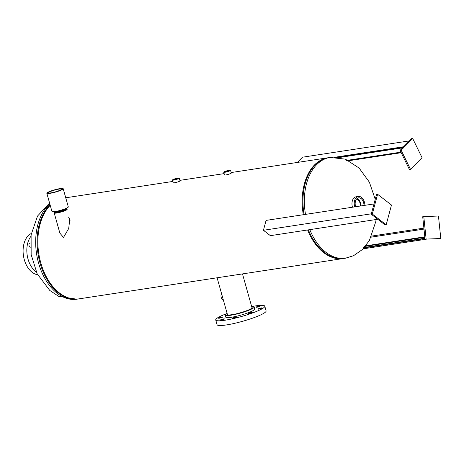 <?xml version="1.0" encoding="UTF-8"?>
<svg xmlns="http://www.w3.org/2000/svg" width="464" height="464" viewBox="0 0 464 464"><rect width="100%" height="100%" fill="white"/><g stroke="black" fill="none" stroke-linecap="round" stroke-linejoin="round"><path stroke-width="0.7" d="M343.656 258.465A50.959 32.898 -98.7 0 1 343.267 258.529L78.973 298.862A50.959 32.898 -98.7 0 1 40.78 262.804A50.959 32.898 -98.7 0 1 50.211 205.297M70.058 220.435L69.142 219.646M68.382 216.926L69.82 218.828L68.707 228.503L63.51 237.44L59.862 233.096L54.201 212.953A6.722 0.963 164.3 0 1 54.195 212.924L54.184 212.761M343.267 258.529A50.959 32.898 -98.7 0 1 307.62 229.976M303.317 214.722A50.959 32.898 -98.7 0 1 327.891 157.783A50.959 32.898 -98.7 0 1 328.28 157.725M50.066 204.786A50.959 32.898 81.3 0 0 40.345 264.103A50.959 32.898 81.3 0 0 78.196 298.978A50.959 32.898 81.3 0 0 78.584 298.915M304.1 214.6A50.959 32.898 -98.7 0 1 317.991 162.417A50.959 32.898 -98.7 0 1 322.712 159.488A50.959 32.898 -98.7 0 1 328.674 157.661L330.084 157.447A50.959 32.898 -98.7 0 0 324.127 159.268A50.959 32.898 -98.7 0 0 305.509 214.385M309.813 229.639A50.959 32.898 -98.7 0 0 345.46 258.193L344.044 258.407A50.959 32.898 -98.7 0 1 332.433 257.062A50.959 32.898 -98.7 0 1 308.398 229.854M363.979 205.459A6.722 4.338 81.3 0 0 363.115 201.272A6.722 4.338 81.3 0 0 358.452 197.867A6.722 4.338 81.3 0 0 355.65 206.735M360.928 205.929A6.606 4.263 81.3 0 0 360.076 201.782A6.606 4.263 81.3 0 0 357.036 198.569M360.656 205.97A6.194 4.002 81.3 0 0 359.861 201.979A6.194 4.002 81.3 0 0 356.712 198.876M360.429 206.004A6.194 4.002 81.3 0 0 359.629 202.014A6.194 4.002 81.3 0 0 356.642 198.957M364.907 205.32A8.137 5.255 81.3 0 0 363.863 200.593A8.137 5.255 81.3 0 0 358.347 196.446L356.074 196.794A8.137 5.255 81.3 0 0 352.454 207.222M358.347 196.446A8.137 5.255 81.3 0 0 354.728 206.874M225.719 171.924A2.378 0.342 -15.7 0 0 228.178 171.286A2.378 0.342 -15.7 0 0 229.431 170.613A2.378 0.342 -15.7 0 0 228.566 170.59A2.378 0.342 -15.7 0 0 226.101 171.228A2.378 0.342 -15.7 0 0 224.854 171.9A2.378 0.342 -15.7 0 0 225.719 171.924M223.735 172.214L224.495 174.911A3.538 0.505 -15.7 0 0 225.782 174.951A3.538 0.505 -15.7 0 0 229.448 174A3.538 0.505 -15.7 0 0 231.31 172.997L230.55 170.3A3.538 0.505 -15.7 0 0 229.262 170.265A3.538 0.505 -15.7 0 0 225.597 171.216A3.538 0.505 -15.7 0 0 223.735 172.214A3.538 0.505 -15.7 0 0 225.023 172.254A3.538 0.505 -15.7 0 0 228.688 171.303A3.538 0.505 -15.7 0 0 230.55 170.3M174.429 179.754A2.378 0.342 -15.7 0 0 176.888 179.116A2.378 0.342 -15.7 0 0 178.141 178.443A2.378 0.342 -15.7 0 0 177.277 178.414A2.378 0.342 -15.7 0 0 174.812 179.058A2.378 0.342 -15.7 0 0 173.565 179.73A2.378 0.342 -15.7 0 0 174.429 179.754M172.446 180.044L173.205 182.741A3.538 0.505 -15.7 0 0 174.493 182.775A3.538 0.505 -15.7 0 0 178.153 181.824A3.538 0.505 -15.7 0 0 180.015 180.827L179.261 178.13A3.538 0.505 -15.7 0 0 177.973 178.089A3.538 0.505 -15.7 0 0 174.307 179.04A3.538 0.505 -15.7 0 0 172.446 180.044A3.538 0.505 -15.7 0 0 173.733 180.078A3.538 0.505 -15.7 0 0 177.399 179.127A3.538 0.505 -15.7 0 0 179.261 178.13M223.294 299.802A3.538 2.285 -98.7 0 1 222.61 299.512A3.538 2.285 -98.7 0 1 221.566 293.642M50.982 192.867A6.722 0.963 -15.7 0 0 57.925 191.064A6.722 0.963 -15.7 0 0 61.48 189.161A6.722 0.963 -15.7 0 0 59.032 189.086A6.722 0.963 -15.7 0 0 52.055 190.901A6.722 0.963 -15.7 0 0 48.534 192.804A6.722 0.963 -15.7 0 0 50.982 192.867M60.094 188.587A8.491 1.218 -15.7 0 0 51.301 190.872A8.491 1.218 -15.7 0 0 46.829 193.273A8.491 1.218 -15.7 0 0 49.926 193.36A8.491 1.218 -15.7 0 0 58.713 191.081A8.491 1.218 -15.7 0 0 63.185 188.68A8.491 1.218 -15.7 0 0 60.094 188.587M46.829 193.273L51.951 211.48A8.491 1.218 -15.7 0 0 55.042 211.567A8.491 1.218 -15.7 0 0 63.835 209.287A8.491 1.218 -15.7 0 0 68.301 206.886L63.185 188.68M30.404 243.003A2.123 1.369 81.3 0 0 30.021 242.979A2.123 1.369 81.3 0 0 29.041 244.07A2.123 1.369 81.3 0 0 30.438 247.184M31.332 233.485A21.234 13.705 81.3 0 0 24 243.635A21.234 13.705 81.3 0 0 37.625 274.723M30.897 236.385A21.234 13.705 81.3 0 0 27.736 243.061A21.234 13.705 81.3 0 0 36.343 272.084M65.621 208.609A6.386 0.916 164.3 0 1 56.428 211.416A6.386 0.916 164.3 0 1 55.135 211.555M54.775 211.607A6.397 0.916 -15.7 0 0 56.434 211.462A6.397 0.916 -15.7 0 0 65.958 208.464M66.683 208.348L66.491 208.545A6.479 0.928 164.3 0 1 56.486 211.862A6.479 0.928 164.3 0 1 54.358 211.955L54.097 211.886A6.722 0.963 -15.7 0 0 56.301 211.787A6.722 0.963 -15.7 0 0 66.683 208.348A6.722 0.963 -15.7 0 0 66.799 208.081A6.722 0.963 -15.7 0 0 66.799 208.075A6.722 0.963 164.3 0 1 63.034 209.989A6.722 0.963 164.3 0 1 56.283 211.723A6.722 0.963 164.3 0 1 53.87 211.717M54.131 211.897L54.131 211.92A6.513 0.934 -15.7 0 0 56.509 212.019A6.513 0.934 -15.7 0 0 63.336 210.238A6.513 0.934 -15.7 0 0 66.665 208.4L66.654 208.377M66.752 208.887A6.577 0.94 164.3 0 1 66.7 208.945A6.577 0.94 164.3 0 1 56.55 212.315A6.577 0.94 164.3 0 1 54.392 212.408A6.577 0.94 164.3 0 1 54.317 212.384M53.986 212.152A6.722 0.963 -15.7 0 0 53.986 212.199A6.722 0.963 -15.7 0 0 54.23 212.361A6.722 0.963 -15.7 0 0 56.434 212.268A6.722 0.963 -15.7 0 0 66.816 208.823A6.722 0.963 -15.7 0 0 66.932 208.556A6.722 0.963 -15.7 0 0 66.915 208.516M66.706 208.319A6.722 0.963 164.3 0 1 66.909 208.475A6.722 0.963 164.3 0 1 63.371 210.378A6.722 0.963 164.3 0 1 56.411 212.181A6.722 0.963 164.3 0 1 53.963 212.112A6.722 0.963 164.3 0 1 54.062 211.874M54.16 212.338L54.166 212.471A6.629 0.951 -15.7 0 0 56.585 212.57A6.629 0.951 -15.7 0 0 63.533 210.76A6.629 0.951 -15.7 0 0 66.926 208.887L66.862 208.771M66.926 209.322A6.67 0.957 164.3 0 1 66.909 209.345A6.67 0.957 164.3 0 1 56.614 212.761A6.67 0.957 164.3 0 1 54.421 212.854A6.67 0.957 164.3 0 1 54.392 212.848M54.12 212.622A6.722 0.963 -15.7 0 0 54.126 212.674A6.722 0.963 -15.7 0 0 54.363 212.843A6.722 0.963 -15.7 0 0 56.573 212.744A6.722 0.963 -15.7 0 0 66.949 209.305A6.722 0.963 -15.7 0 0 67.071 209.038A6.722 0.963 -15.7 0 0 67.048 208.991M66.874 208.794A6.722 0.963 164.3 0 1 67.042 208.939A6.722 0.963 164.3 0 1 63.504 210.842A6.722 0.963 164.3 0 1 56.544 212.645A6.722 0.963 164.3 0 1 54.097 212.576A6.722 0.963 164.3 0 1 54.16 212.367M67.06 209.142L67.135 209.281A6.722 0.963 164.3 0 1 67.147 209.31A6.722 0.963 164.3 0 1 63.609 211.213A6.722 0.963 164.3 0 1 56.649 213.022A6.722 0.963 164.3 0 1 54.201 212.953M227.337 314.18A12.94 1.85 -15.7 0 0 227.232 314.546A12.94 1.85 -15.7 0 0 228.798 314.975A12.94 1.85 -15.7 0 0 243.061 311.97A12.94 1.85 -15.7 0 0 252.143 307.545A12.94 1.85 -15.7 0 0 251.865 307.29M232.864 318.287A2.123 0.302 -15.7 0 0 235.202 317.794A2.123 0.302 -15.7 0 0 236.692 317.069A2.123 0.302 -15.7 0 0 236.437 316.999A2.123 0.302 -15.7 0 0 234.094 317.492A2.123 0.302 -15.7 0 0 232.603 318.217A2.123 0.302 -15.7 0 0 232.864 318.287M248.414 313.734A2.123 0.302 -15.7 0 0 250.757 313.241A2.123 0.302 -15.7 0 0 252.248 312.516A2.123 0.302 -15.7 0 0 251.993 312.446A2.123 0.302 -15.7 0 0 249.649 312.939A2.123 0.302 -15.7 0 0 248.159 313.664A2.123 0.302 -15.7 0 0 248.414 313.734M258.141 309.169A2.123 0.302 -15.7 0 0 260.484 308.676A2.123 0.302 -15.7 0 0 261.974 307.951A2.123 0.302 -15.7 0 0 261.719 307.881A2.123 0.302 -15.7 0 0 259.376 308.374A2.123 0.302 -15.7 0 0 257.885 309.099A2.123 0.302 -15.7 0 0 258.141 309.169M256.348 307.267A2.123 0.302 -15.7 0 0 258.692 306.774A2.123 0.302 -15.7 0 0 260.182 306.049A2.123 0.302 -15.7 0 0 259.921 305.973A2.123 0.302 -15.7 0 0 257.584 306.472A2.123 0.302 -15.7 0 0 256.093 307.197A2.123 0.302 -15.7 0 0 256.348 307.267M218.799 318.258A2.123 0.302 -15.7 0 0 221.142 317.765A2.123 0.302 -15.7 0 0 222.633 317.034A2.123 0.302 -15.7 0 0 222.372 316.964A2.123 0.302 -15.7 0 0 220.035 317.457A2.123 0.302 -15.7 0 0 218.544 318.188A2.123 0.302 -15.7 0 0 218.799 318.258M220.591 320.16A2.123 0.302 -15.7 0 0 222.935 319.667A2.123 0.302 -15.7 0 0 224.425 318.942A2.123 0.302 -15.7 0 0 224.17 318.872A2.123 0.302 -15.7 0 0 221.827 319.365A2.123 0.302 -15.7 0 0 220.336 320.09A2.123 0.302 -15.7 0 0 220.591 320.16M227.116 313.391A15.039 2.152 -15.7 0 0 225.214 315.114L225.782 317.138A15.039 2.152 -15.7 0 0 227.598 317.637A15.039 2.152 -15.7 0 0 244.18 314.14A15.039 2.152 -15.7 0 0 254.736 309.001L254.168 306.977A15.039 2.152 -15.7 0 0 252.352 306.478A15.039 2.152 -15.7 0 0 251.645 306.495M225.214 315.114A15.039 2.152 -15.7 0 0 227.029 315.613A15.039 2.152 -15.7 0 0 243.612 312.121A15.039 2.152 -15.7 0 0 254.168 306.977M226.635 313.664A25.479 3.648 -15.7 0 0 215.731 319.963L217.059 324.684A25.479 3.648 -15.7 0 0 220.133 325.525A25.479 3.648 -15.7 0 0 248.228 319.609A25.479 3.648 -15.7 0 0 266.116 310.892L264.787 306.176A25.479 3.648 -15.7 0 0 261.713 305.329A25.479 3.648 -15.7 0 0 252.196 306.478M215.731 319.963A25.479 3.648 -15.7 0 0 218.805 320.804A25.479 3.648 -15.7 0 0 246.9 314.888A25.479 3.648 -15.7 0 0 264.787 306.176M377.76 219.269L270.379 235.66L263.436 230.277L371.339 213.811M263.436 230.277L266.087 220.4L373.99 203.934M386.176 224.802L372.302 214.043L377.597 194.288L391.477 205.047L386.176 224.802L385.108 224.97L371.235 214.211L372.302 214.043M371.235 214.211L376.53 194.451L377.597 194.288M438.451 216.027L440.8 238.519L426.132 239.082L423.783 216.589L438.451 216.027M426.132 239.082L440.8 238.519M425.065 239.244L422.716 216.752L423.783 216.589M401.151 150.208L412.682 138.475L422.049 157.673L410.518 169.401L401.151 150.208L400.084 150.371L411.609 138.637L412.682 138.475M400.084 150.371L409.451 169.563L410.518 169.401M363.115 248.843L426.323 239.198M364.043 247.863L424.995 238.56M297.331 162.446L302.482 157.203L409.399 140.888M335.594 157.139L403.639 146.752M49.828 203.934A50.959 32.898 81.3 0 0 38.622 263.268A50.959 32.898 81.3 0 0 76.78 299.199L58.621 296.287L49.793 290.458L37.155 273.789L31.152 254.585L31.105 234.859L37.514 216.079L49.573 203.017M363.184 247.637L424.954 238.206M364.211 246.488L424.856 237.232L364.217 246.483M365.777 245.833L424.815 236.82M370.197 237.301L424.003 229.088M370.701 236.234L423.905 228.114L370.707 236.228M346.544 160.451L400.954 152.146M333.912 157.714L403.262 147.134M65.743 197.786L172.84 181.441M179.887 180.368L224.129 173.617M231.176 172.538L327.891 157.783M76.78 299.199L78.196 298.978M345.46 258.193L353.516 255.734L362.419 249.533L369.361 240.549L375.782 221.635L376.06 219.53M330.919 256.482L332.433 257.062M316.715 163.415L317.991 162.417M375.231 199.288L369.373 182.178L359.119 168.061L345.39 159.14L330.084 157.447M227.511 314.801L217.106 277.779M252.039 307.91L242.486 273.911M347.553 160.904L401.227 152.708M320.427 160.382L321.204 160.26M336.284 157.963L402.561 147.848"/></g></svg>
